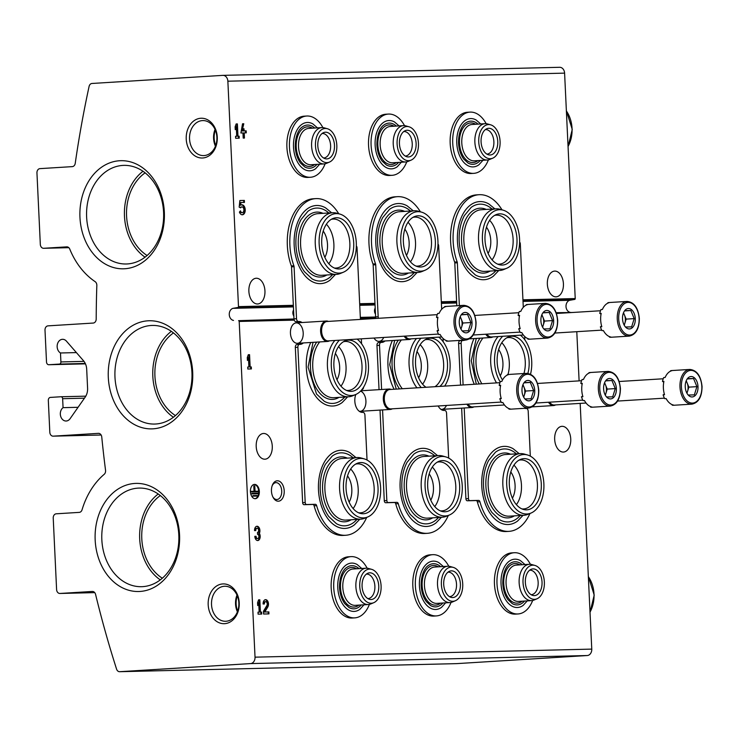 <?xml version="1.0" encoding="UTF-8"?>
<svg xmlns="http://www.w3.org/2000/svg" width="739" height="739" viewBox="0 0 739 739"><rect width="100%" height="100%" fill="white"/><g stroke="black" fill="none" stroke-linecap="round" stroke-linejoin="round"><path stroke-width="1.11" d="M215.382 130.212A16.766 13.108 -91.4 0 0 215.742 145.371M237.348 595.893A16.766 13.108 -91.4 0 0 237.709 611.042M173.48 332.91A46.631 36.442 -91.4 0 0 154.876 374.71A46.631 36.442 -91.4 0 0 175.457 415.577M145.121 172.843A46.631 36.442 -91.4 0 0 126.526 214.643A46.631 36.442 -91.4 0 0 147.107 255.509M160.345 495.546A46.631 36.442 -91.4 0 0 141.74 537.355A46.631 36.442 -91.4 0 0 162.321 578.221M293.42 306.897L232.942 308.348L237.949 307.47A0.822 0.637 -91.4 0 0 238.494 306.62L227.861 81.198A6.134 4.794 -91.4 0 0 222.929 75.36A6.134 4.794 -91.4 0 0 222.79 75.369L91.987 83.47A4.092 3.196 -91.4 0 0 89.096 86.417A899.834 703.242 -91.4 0 0 75.239 163.328A4.092 3.196 -91.4 0 1 72.293 166.626L39.952 168.631A4.092 3.196 -91.4 0 0 36.95 172.917L40.322 244.406A4.092 3.196 -91.4 0 0 43.61 248.295A4.092 3.196 -91.4 0 0 43.703 248.286L66.732 246.863A4.092 3.196 -91.4 0 1 66.833 246.854A4.092 3.196 -91.4 0 1 69.762 249.089A75.664 59.138 -91.4 0 0 95.1 281.624A4.092 3.196 -91.4 0 1 96.837 285.457A899.834 703.242 -91.4 0 0 96.199 319.045A4.092 3.196 -91.4 0 1 93.197 323.063L48.007 325.862A4.092 3.196 -91.4 0 0 45.005 330.148L46.511 362.008A2.864 2.235 -91.4 0 0 48.811 364.733A2.864 2.235 -91.4 0 0 48.876 364.724L59.406 364.078A2.041 1.598 -91.4 0 0 60.903 361.934L60.487 352.974L76.403 352.595M523.018 301.41L569.677 300.293L574.683 299.415A0.822 0.637 -91.4 0 0 575.228 298.565L564.596 73.133A6.134 4.794 -91.4 0 0 559.663 67.295A6.134 4.794 -91.4 0 0 559.525 67.304L223.076 75.36M78.066 407.3L63.064 407.66A7.159 5.598 -91.4 0 0 60.543 415.771A7.159 5.598 -91.4 0 0 66.085 421.018A7.159 5.598 -91.4 0 0 70.103 418.671L85.197 397.111A12.267 9.589 -91.4 0 0 87.59 388.271L86.694 369.214A12.267 9.589 -91.4 0 0 83.479 360.724L66.445 341.159A7.159 5.598 -91.4 0 0 62.566 339.303A7.159 5.598 -91.4 0 0 57.245 345.011A7.159 5.598 -91.4 0 0 60.487 352.974M63.064 407.66L62.639 398.7A2.041 1.598 -91.4 0 0 60.949 396.751L50.418 397.406A2.864 2.235 -91.4 0 0 48.321 400.409L49.818 432.269A4.092 3.196 -91.4 0 0 53.106 436.158A4.092 3.196 -91.4 0 0 53.208 436.158L98.398 433.35A4.092 3.196 -91.4 0 1 98.49 433.35A4.092 3.196 -91.4 0 1 101.76 436.971A899.834 703.242 -91.4 0 0 105.548 470.281A4.092 3.196 -91.4 0 1 104.19 474.318A75.664 59.138 -91.4 0 0 82.057 509.79A4.092 3.196 -91.4 0 1 79.258 512.376L56.229 513.808A4.092 3.196 -91.4 0 0 53.226 518.094L56.598 589.574A4.092 3.196 -91.4 0 0 59.887 593.463A4.092 3.196 -91.4 0 0 59.979 593.463L92.329 591.459A4.092 3.196 -91.4 0 1 92.421 591.459A4.092 3.196 -91.4 0 1 95.571 594.368A899.834 703.242 -91.4 0 0 116.577 669.128A4.092 3.196 -91.4 0 0 119.635 671.705A4.092 3.196 -91.4 0 0 119.727 671.696L250.53 663.594A6.134 4.794 -91.4 0 0 255.029 657.165L239.196 321.447A0.822 0.637 -91.4 0 0 238.577 320.671L293.983 318.971M456.277 663.64A4.092 3.196 -91.4 0 0 456.369 663.64A4.092 3.196 -91.4 0 0 456.462 663.64L587.265 655.53A6.134 4.794 -91.4 0 0 591.763 649.11L580.17 403.383M446.43 405.462A10.226 6.374 -93.5 0 1 440.897 409.323M360.54 391.143A10.226 6.374 -93.5 0 1 365.916 400.963A10.226 6.374 -93.5 0 1 359.256 411.272M383.717 337.446A10.226 6.374 -93.5 0 1 374.008 338.046M303.202 332.947A10.226 6.374 -93.5 0 1 299.378 342.684A10.226 6.374 -93.5 0 1 292.127 339.561A10.226 6.374 -93.5 0 1 291.36 327.257A10.226 6.374 -93.5 0 1 298.325 323.331A10.226 6.374 -93.5 0 1 303.202 332.947M430.791 500.183A18.401 11.482 86.5 0 0 429.165 473.911M512.423 498.234A18.401 11.482 86.5 0 0 510.797 471.962M349.159 502.141A18.401 11.482 86.5 0 0 347.533 475.87M418.634 377.795A18.401 11.482 86.5 0 0 417.008 351.515M500.266 375.837A18.401 11.482 86.5 0 0 498.64 349.565M337.002 379.744A18.401 11.482 86.5 0 0 335.377 353.473M264.848 459.205A12.886 8.037 86.5 0 0 265.033 459.196A12.886 8.037 86.5 0 0 272.257 445.839A12.886 8.037 86.5 0 0 263.444 433.479A12.886 8.037 86.5 0 0 256.202 446.532A12.886 8.037 86.5 0 0 264.848 459.205M563.312 452.056A12.886 8.037 86.5 0 0 563.506 452.056A12.886 8.037 86.5 0 0 570.73 438.698A12.886 8.037 86.5 0 0 561.908 426.329A12.886 8.037 86.5 0 0 554.675 439.382A12.886 8.037 86.5 0 0 563.312 452.056M264.811 611.994L267.786 607.015A4.295 2.679 86.5 0 0 268.192 602.248A4.295 2.679 86.5 0 0 265.532 599.662A4.295 2.679 86.5 0 0 263.121 604.012L264.368 603.985A2.291 1.432 86.5 0 1 265.652 601.666A2.291 1.432 86.5 0 1 267.075 603.042A2.291 1.432 86.5 0 1 266.862 605.583L263.463 611.255L263.592 614.026L268.95 613.897L268.848 611.892L264.165 612.031L267.148 607.052A4.295 2.679 86.5 0 0 267.62 602.525A4.295 2.679 86.5 0 0 265.218 599.717M259.842 599.8L258.595 599.828L257.569 602.719L257.699 605.574L258.724 602.691L259.167 612.123L258.013 612.151L258.105 614.155L261.68 614.072L261.578 612.068L260.424 612.095L259.842 599.8L258.585 599.856M254.816 536.329A4.295 2.679 86.5 0 0 257.763 540.551A4.295 2.679 86.5 0 0 260.036 537.909A4.295 2.679 86.5 0 0 259.361 533.355A4.295 2.679 86.5 0 0 259.574 528.69A4.295 2.679 86.5 0 0 256.96 526.26A4.295 2.679 86.5 0 0 254.549 530.611L255.796 530.574A2.291 1.432 86.5 0 1 257.089 528.256A2.291 1.432 86.5 0 1 258.41 529.373A2.005 1.247 86.5 0 1 257.495 532.394A2.005 1.247 86.5 0 1 257.468 532.403L257.56 534.399A2.005 1.247 86.5 0 1 258.789 537.373A2.291 1.432 86.5 0 1 257.634 538.546A2.291 1.432 86.5 0 1 256.063 536.302L254.816 536.329L256.063 536.302M255.214 498.696A7.159 4.462 86.5 0 0 255.315 498.686A7.159 4.462 86.5 0 0 259.334 491.269A7.159 4.462 86.5 0 0 254.438 484.405A7.159 4.462 86.5 0 0 250.419 491.74A7.159 4.462 86.5 0 0 255.214 498.696M249.56 354.674L248.304 354.702L247.279 357.593L247.417 360.447L248.443 357.565L248.886 366.997L247.731 367.024L247.824 369.029L251.389 368.946L251.297 366.941L250.142 366.969L249.56 354.674L248.304 354.729M284.21 490.844A10.226 6.374 -93.5 0 1 280.386 500.589A10.226 6.374 -93.5 0 1 273.144 497.467A10.226 6.374 -93.5 0 1 272.377 485.154A10.226 6.374 -93.5 0 1 279.333 481.228A10.226 6.374 -93.5 0 1 284.21 490.844M579.108 380.881L576.789 331.691M572.67 312.477L556.162 312.699M375.615 317.013L360.318 317.382M456.684 302.99L441.386 303.359M375.052 304.948L359.745 305.318M569.677 300.293A6.134 4.794 -91.4 0 0 566.009 306.565A6.134 4.794 -91.4 0 0 570.249 312.357M232.942 308.348A6.134 4.794 -91.4 0 0 229.266 314.629A6.134 4.794 -91.4 0 0 233.506 320.421M406.478 255.398A18.401 11.482 86.5 0 0 404.852 229.127M488.109 253.44A18.401 11.482 86.5 0 0 486.484 227.169M324.846 257.348A18.401 11.482 86.5 0 0 323.22 231.076M555.996 296.838A12.886 8.037 86.5 0 0 556.181 296.829A12.886 8.037 86.5 0 0 563.404 283.471A12.886 8.037 86.5 0 0 554.592 271.102A12.886 8.037 86.5 0 0 547.35 284.155A12.886 8.037 86.5 0 0 555.996 296.838M257.523 303.978A12.886 8.037 86.5 0 0 257.717 303.969A12.886 8.037 86.5 0 0 264.931 290.612A12.886 8.037 86.5 0 0 256.119 278.252A12.886 8.037 86.5 0 0 248.877 291.305A12.886 8.037 86.5 0 0 257.523 303.978M244.341 200.417L239.879 200.528L239.168 207.151L240.729 207.807A2.864 1.783 86.5 0 1 241.921 206.92A2.864 1.783 86.5 0 1 243.879 209.664A2.864 1.783 86.5 0 1 242.281 212.638A2.864 1.783 86.5 0 1 240.471 210.818L239.418 212.093A5.007 3.122 86.5 0 0 242.41 214.781A5.007 3.122 86.5 0 0 245.219 209.58A5.007 3.122 86.5 0 0 241.792 204.777A5.007 3.122 86.5 0 0 240.665 205.202L240.951 202.504L244.433 202.421L244.341 200.417L239.87 200.555M243.778 123.755L242.531 123.782L240.905 132.983L242.955 132.937L243.205 138.082L244.452 138.054L244.212 132.909L246.263 132.854L246.17 130.858L244.11 130.905L244.009 128.762L242.762 128.789L242.863 130.932L242.059 130.951L243.778 123.755L242.521 123.81M237.395 123.912L236.147 123.94L235.122 126.822L235.261 129.685L236.286 126.794L236.729 136.235L235.565 136.262L235.658 138.267L239.233 138.175L239.14 136.179L237.976 136.207L237.395 123.912L236.138 123.958M202.68 157.989A19.898 15.547 -91.4 0 0 214.716 127.357A19.898 15.547 -91.4 0 0 187.835 129.02A19.898 15.547 -91.4 0 0 202.68 157.989M224.638 623.67A19.898 15.547 -91.4 0 0 236.674 593.038A19.898 15.547 -91.4 0 0 209.793 594.701A19.898 15.547 -91.4 0 0 224.638 623.67M153.038 428.823A54.076 42.262 -91.4 0 0 185.757 345.547A54.076 42.262 -91.4 0 0 112.679 350.083A54.076 42.262 -91.4 0 0 153.038 428.823M124.688 268.756A54.076 42.262 -91.4 0 0 157.407 185.48A54.076 42.262 -91.4 0 0 84.329 190.015A54.076 42.262 -91.4 0 0 124.688 268.756M139.902 591.459A54.076 42.262 -91.4 0 0 172.621 508.192A54.076 42.262 -91.4 0 0 99.543 512.718A54.076 42.262 -91.4 0 0 139.902 591.459M158.22 493.985A49.319 38.548 -91.4 0 0 139.643 537.401A49.319 38.548 -91.4 0 0 160.28 579.884M142.645 586.646A49.319 38.548 -91.4 0 0 178.838 535.729A49.319 38.548 -91.4 0 0 139.144 488.082A49.319 38.548 -91.4 0 0 101.788 538.306A49.319 38.548 -91.4 0 0 141.5 586.692A49.319 38.548 -91.4 0 0 142.645 586.646M143.006 171.272A49.319 38.548 -91.4 0 0 124.42 214.698A49.319 38.548 -91.4 0 0 145.056 257.172M127.422 263.934A49.319 38.548 -91.4 0 0 163.615 213.026A49.319 38.548 -91.4 0 0 123.921 165.37A49.319 38.548 -91.4 0 0 86.574 215.603A49.319 38.548 -91.4 0 0 126.286 263.989A49.319 38.548 -91.4 0 0 127.422 263.934M171.356 331.34A49.319 38.548 -91.4 0 0 152.77 374.765A49.319 38.548 -91.4 0 0 173.406 417.249M155.781 424.001A49.319 38.548 -91.4 0 0 191.964 373.093A49.319 38.548 -91.4 0 0 152.28 325.437A49.319 38.548 -91.4 0 0 114.924 375.671A49.319 38.548 -91.4 0 0 154.636 424.057A49.319 38.548 -91.4 0 0 155.781 424.001M236.997 595.089A17.514 13.69 -91.4 0 0 237.404 611.864M226.014 621.259A17.514 13.69 -91.4 0 0 238.863 603.181A17.514 13.69 -91.4 0 0 224.767 586.249A17.514 13.69 -91.4 0 0 211.502 604.096A17.514 13.69 -91.4 0 0 225.607 621.277A17.514 13.69 -91.4 0 0 226.014 621.259M215.04 129.408A17.514 13.69 -91.4 0 0 215.437 146.193M204.047 155.578A17.514 13.69 -91.4 0 0 216.906 137.5A17.514 13.69 -91.4 0 0 202.809 120.577A17.514 13.69 -91.4 0 0 189.535 138.415A17.514 13.69 -91.4 0 0 203.641 155.596A17.514 13.69 -91.4 0 0 204.047 155.578M272.164 485.745A8.452 5.275 -93.5 0 1 275.933 482.641A8.452 5.275 -93.5 0 1 281.725 490.955A8.452 5.275 -93.5 0 1 276.977 499.518A8.452 5.275 -93.5 0 1 272.857 496.904M235.187 128.133L235.649 126.84L236.286 126.794M235.565 136.281L236.729 136.235M238.595 138.193L238.503 136.216L239.14 136.179M238.503 136.216L237.976 136.207M237.339 136.244L236.757 123.949M243.815 138.064L243.565 132.946L244.212 132.909M245.625 132.872L245.533 130.895L246.17 130.858M245.533 130.895L244.11 130.905M243.473 130.942L243.371 128.798L244.009 128.762M243.371 128.798L242.762 128.817M242.059 130.951L242.863 130.932M241.422 130.988L243.14 123.792M240.018 211.372A2.864 1.783 86.5 0 0 241.635 212.675A2.864 1.783 86.5 0 0 241.958 212.61M241.607 206.985A2.864 1.783 86.5 0 0 241.283 206.957A2.864 1.783 86.5 0 0 240.175 207.705M242.087 214.772A5.007 3.122 86.5 0 0 244.581 209.627A5.007 3.122 86.5 0 0 241.468 204.823M240.951 202.504L240.314 202.541L240.027 205.239L240.665 205.202M243.796 202.44L243.704 200.463M247.343 358.895L247.805 357.602L248.443 357.565M247.731 367.052L248.886 366.997M250.752 368.955L250.66 366.978L251.297 366.941M250.66 366.978L250.142 366.969M249.496 367.006L248.923 354.711M257.061 496.072L257.033 495.499L253.098 495.592L253.126 496.165L257.061 496.072L253.126 496.165M252.489 496.211L253.098 495.592M257.837 493.763L257.819 493.19L252.101 493.329L252.128 493.901L257.837 493.763L252.128 493.901M251.491 493.938L252.101 493.329M254.789 485.819L254.687 491.269L251.288 491.343L251.315 491.915L258.465 491.749L258.438 491.176L255.038 491.259L254.789 485.819M254.05 491.278L253.791 485.874L254.428 485.828M251.288 491.343L250.678 491.952L258.465 491.749M250.678 491.952L251.315 491.915M255.001 498.696A7.159 4.462 86.5 0 0 258.696 491.306A7.159 4.462 86.5 0 0 254.114 484.442M257.44 540.542A4.295 2.679 86.5 0 0 259.444 537.706A4.295 2.679 86.5 0 0 258.724 533.392L259.361 533.355M258.724 533.392A4.295 2.679 86.5 0 0 259.01 528.967A4.295 2.679 86.5 0 0 256.645 526.307M256.766 528.339A2.291 1.432 86.5 0 0 256.442 528.302A2.291 1.432 86.5 0 0 255.158 530.593M255.426 536.338A2.291 1.432 86.5 0 0 256.996 538.592A2.291 1.432 86.5 0 0 257.32 538.509M257.625 604.022L258.087 602.728L258.724 602.691M258.013 612.178L259.167 612.123M261.033 614.081L260.941 612.104L261.578 612.068M260.941 612.104L260.424 612.095M259.786 612.132L259.204 599.837M265.338 601.74A2.291 1.432 86.5 0 0 265.015 601.703A2.291 1.432 86.5 0 0 263.731 604.003M268.303 613.906L268.211 611.929L268.848 611.892M268.211 611.929L264.165 612.031M360.42 319.424L357.029 247.722A2.041 1.275 86.5 0 0 356.346 245.995M361.565 343.755L361.334 338.832M361.971 389.536L361.962 389.536A2.864 1.783 86.5 0 0 361.971 389.536A2.864 1.783 86.5 0 0 363.579 387.218M355.828 394.478A11.454 7.141 86.5 0 0 355.912 406.478A11.454 7.141 86.5 0 0 362.673 412.39A11.454 7.141 86.5 0 0 362.904 412.371L362.433 412.399M367.043 460.037L364.927 415.179A2.864 1.783 86.5 0 0 362.969 412.362A2.864 1.783 86.5 0 0 362.904 412.371M345.732 535.267A46.012 28.692 86.5 0 1 316.643 505.633L314.093 505.79A46.012 28.692 86.5 0 0 343.182 535.424L345.732 535.267A46.012 28.692 86.5 0 0 366.701 517.42M316.643 505.633A2.041 1.275 86.5 0 0 315.377 504.312L312.828 504.469A2.041 1.275 86.5 0 1 314.093 505.79M299.341 344.383L297.078 344.522A2.864 1.783 86.5 0 0 296.939 344.522A2.864 1.783 86.5 0 0 295.323 347.422L302.648 502.668A2.041 1.275 86.5 0 0 304.025 504.682L312.828 504.469M303.35 342.933A11.454 7.141 86.5 0 1 300.21 344.365A11.454 7.141 86.5 0 1 299.637 344.365A2.864 1.783 86.5 0 0 299.489 344.365A2.864 1.783 86.5 0 0 297.882 347.265L305.198 502.511A2.041 1.275 86.5 0 0 306.574 504.525L315.377 504.312M302.075 322.527A11.454 7.141 86.5 0 0 298.796 321.502A11.454 7.141 86.5 0 0 298.556 321.52A2.864 1.783 86.5 0 1 298.501 321.53L295.942 321.687A2.864 1.783 86.5 0 0 296.006 321.687L298.436 321.53M298.297 344.439A11.454 7.141 86.5 0 0 300.801 343.09M299.526 322.684A11.454 7.141 86.5 0 0 296.505 321.65M298.501 321.53A2.864 1.783 86.5 0 1 296.533 318.712L294.085 266.705L291.526 266.862L293.983 318.869A2.864 1.783 86.5 0 0 295.942 321.687M294.085 266.705A2.041 1.275 86.5 0 0 293.9 265.791L291.351 265.948A2.041 1.275 86.5 0 1 291.526 266.862M338.739 213.756A46.012 28.692 86.5 0 0 315.729 198.625L313.179 198.782A46.012 28.692 86.5 0 0 291.351 265.948M315.729 198.625A46.012 28.692 86.5 0 0 293.9 265.791M310.759 342.48A39.13 24.396 86.5 0 0 306.325 367.532A39.13 24.396 86.5 0 0 342.185 402.524L347.635 396.843M331.663 212.804L325.548 207.835A39.13 24.396 86.5 0 0 294.168 245.136A39.13 24.396 86.5 0 0 330.028 280.127L335.478 274.446M355.976 457.589L349.861 452.619A39.13 24.396 86.5 0 0 318.481 489.929A39.13 24.396 86.5 0 0 354.341 524.921L359.791 519.231M293.568 310.057A3.88 2.42 86.5 0 0 293.845 315.941M338.527 346.619A24.544 15.307 -93.5 0 1 346.037 366.581A24.544 15.307 -93.5 0 1 340.975 386.155M343.441 341.732A24.544 15.307 -93.5 0 1 345.168 341.464A24.544 15.307 -93.5 0 1 361.999 365.593A24.544 15.307 -93.5 0 1 348.208 390.451A24.544 15.307 -93.5 0 1 346.452 390.404M344.799 397.019A36.544 22.789 -93.5 0 1 324.218 401.24L316.523 394.016L308.071 367.098L313.022 342.333M338.979 397.379A32.516 20.276 -93.5 0 1 313.826 383.329A32.516 20.276 -93.5 0 1 316.717 342.111M357.113 339.09A29.782 18.577 -93.5 0 1 368.456 365.315A29.782 18.577 -93.5 0 1 355.644 394.552L352.66 395.818A30.881 19.26 -93.5 0 1 348.596 396.778L333.917 397.693A30.881 19.26 -93.5 0 1 314.177 376.973A30.881 19.26 -93.5 0 1 319.728 341.917M348.596 396.778A30.881 19.26 -93.5 0 1 328.744 375.615A30.881 19.26 -93.5 0 1 334.869 340.467M355.644 394.552A29.782 18.577 -93.5 0 1 333.15 377.213A29.782 18.577 -93.5 0 1 339.413 340.189M365.87 365.38A25.634 15.99 -93.5 0 1 348.023 390.968A25.634 15.99 -93.5 0 1 333.926 366.747A25.634 15.99 -93.5 0 1 344.919 340.975A25.634 15.99 -93.5 0 1 365.87 365.38M326.37 224.222A24.544 15.307 -93.5 0 1 333.88 244.184A24.544 15.307 -93.5 0 1 328.818 263.768M331.284 219.335A24.544 15.307 -93.5 0 1 333.012 219.067A24.544 15.307 -93.5 0 1 349.843 243.196A24.544 15.307 -93.5 0 1 336.051 268.054A24.544 15.307 -93.5 0 1 334.296 268.008M332.642 274.622A36.544 22.789 -93.5 0 1 312.061 278.843L304.366 271.619C299.295 264.368 296.478 255.398 295.914 244.711C295.609 235.011 297.327 226.614 301.087 219.529L307.877 211.326A36.544 22.789 -93.5 0 1 328.827 212.98M326.823 274.982A32.516 20.276 -93.5 0 1 298.334 245.81A32.516 20.276 -93.5 0 1 323.008 213.34M343.487 272.164L340.503 273.421A30.881 19.26 -93.5 0 1 336.439 274.381L321.761 275.296A30.881 19.26 -93.5 0 1 300.634 245.662A30.881 19.26 -93.5 0 1 317.946 213.654L332.624 212.74A30.881 19.26 -93.5 0 1 336.772 213.202L339.885 214.079A29.782 18.577 -93.5 0 1 356.3 242.919A29.782 18.577 -93.5 0 1 343.487 272.164A29.782 18.577 -93.5 0 1 319.183 244.517A29.782 18.577 -93.5 0 1 339.885 214.079M336.439 274.381A30.881 19.26 -93.5 0 1 315.313 244.757A30.881 19.26 -93.5 0 1 332.624 212.74M353.713 242.983A25.634 15.99 -93.5 0 1 335.866 268.571A25.634 15.99 -93.5 0 1 321.77 244.36A25.634 15.99 -93.5 0 1 332.762 218.578A25.634 15.99 -93.5 0 1 353.713 242.983M350.683 469.016A24.544 15.307 -93.5 0 1 358.193 488.978A24.544 15.307 -93.5 0 1 353.131 508.552M355.598 464.129A24.544 15.307 -93.5 0 1 357.325 463.861A24.544 15.307 -93.5 0 1 374.156 487.989A24.544 15.307 -93.5 0 1 360.364 512.848A24.544 15.307 -93.5 0 1 358.609 512.792M356.955 519.406A36.544 22.789 -93.5 0 1 336.374 523.637L328.679 516.413C323.608 509.153 320.791 500.183 320.227 489.495C319.922 479.796 321.641 471.408 325.4 464.314L332.19 456.12A36.544 22.789 -93.5 0 1 353.14 457.764M351.136 519.766A32.516 20.276 -93.5 0 1 322.647 490.594A32.516 20.276 -93.5 0 1 347.321 458.125M367.8 516.949L364.817 518.205A30.881 19.26 -93.5 0 1 360.752 519.175L346.074 520.08A30.881 19.26 -93.5 0 1 324.948 490.456A30.881 19.26 -93.5 0 1 342.259 458.439L356.937 457.533A30.881 19.26 -93.5 0 1 361.085 457.986L364.198 458.873A29.782 18.577 -93.5 0 1 380.613 487.712A29.782 18.577 -93.5 0 1 367.8 516.949A29.782 18.577 -93.5 0 1 343.496 489.301A29.782 18.577 -93.5 0 1 364.198 458.873M360.752 519.175A30.881 19.26 -93.5 0 1 339.626 489.541A30.881 19.26 -93.5 0 1 356.937 457.533M378.026 487.777A25.634 15.99 -93.5 0 1 360.179 513.365A25.634 15.99 -93.5 0 1 346.083 489.144A25.634 15.99 -93.5 0 1 357.076 463.371A25.634 15.99 -93.5 0 1 378.026 487.777M441.663 309.29L438.67 245.764A2.041 1.275 86.5 0 0 437.978 244.046M443.197 341.806L443.04 338.416M445.054 386.081A2.864 1.783 86.5 0 0 445.211 385.259M438.19 405.979A11.454 7.141 86.5 0 0 444.305 410.441A11.454 7.141 86.5 0 0 444.545 410.413L444.601 410.413A2.864 1.783 86.5 0 0 444.545 410.413M448.675 458.078L446.559 413.221A2.864 1.783 86.5 0 0 444.601 410.413M427.364 533.318A46.012 28.692 86.5 0 1 398.275 503.675L395.725 503.832A46.012 28.692 86.5 0 0 424.814 533.475L427.364 533.318A46.012 28.692 86.5 0 0 448.333 515.462M398.275 503.675A2.041 1.275 86.5 0 0 397.009 502.363L394.46 502.52A2.041 1.275 86.5 0 1 395.725 503.832M380.012 410.09L384.28 500.719A2.041 1.275 86.5 0 0 385.656 502.732L394.46 502.52M382.562 409.933L386.839 500.562A2.041 1.275 86.5 0 0 388.206 502.566L397.009 502.363M380.982 342.425L378.71 342.563A2.864 1.783 86.5 0 0 378.571 342.563A2.864 1.783 86.5 0 0 376.964 345.464L379.042 389.665M384.982 340.984A11.454 7.141 86.5 0 1 381.841 342.406A11.454 7.141 86.5 0 1 381.269 342.406A2.864 1.783 86.5 0 0 381.121 342.406A2.864 1.783 86.5 0 0 379.513 345.307L381.601 389.499M379.929 342.48A11.454 7.141 86.5 0 0 382.433 341.141M378.525 318.297A2.864 1.783 86.5 0 1 378.165 316.763L375.717 264.756L373.158 264.913L375.615 316.92A2.864 1.783 86.5 0 0 375.966 318.454M375.717 264.756A2.041 1.275 86.5 0 0 375.532 263.841L372.983 263.999A2.041 1.275 86.5 0 1 373.158 264.913M420.371 211.797A46.012 28.692 86.5 0 0 397.36 196.676L394.811 196.833A46.012 28.692 86.5 0 0 372.983 263.999M397.36 196.676A46.012 28.692 86.5 0 0 375.532 263.841M392.391 340.522A39.13 24.396 86.5 0 0 387.966 365.574A39.13 24.396 86.5 0 0 394.127 389.241M413.295 210.846L407.18 205.876A39.13 24.396 86.5 0 0 375.809 243.186A39.13 24.396 86.5 0 0 411.66 278.178L417.11 272.488M437.608 455.64L431.493 450.67A39.13 24.396 86.5 0 0 400.122 487.971A39.13 24.396 86.5 0 0 435.973 522.963L441.432 517.282M375.2 308.108A3.88 2.42 86.5 0 0 375.477 313.992M420.158 344.66A24.544 15.307 -93.5 0 1 427.669 364.623A24.544 15.307 -93.5 0 1 422.606 384.206M425.073 339.783A24.544 15.307 -93.5 0 1 426.8 339.515A24.544 15.307 -93.5 0 1 443.631 363.634A24.544 15.307 -93.5 0 1 434.957 386.709M399.531 388.908A32.516 20.276 -93.5 0 1 398.349 340.152M402.293 388.732A30.881 19.26 -93.5 0 1 401.36 339.968M416.972 387.827A30.881 19.26 -93.5 0 1 416.5 338.517M438.744 337.141A29.782 18.577 -93.5 0 1 450.088 363.366A29.782 18.577 -93.5 0 1 444.666 386.109M421.212 387.559A29.782 18.577 -93.5 0 1 421.045 338.231M425.987 387.264A25.634 15.99 -93.5 0 1 415.484 361.777A25.634 15.99 -93.5 0 1 426.551 339.025A25.634 15.99 -93.5 0 1 447.501 363.422A25.634 15.99 -93.5 0 1 439.899 386.405M408.002 222.273A24.544 15.307 -93.5 0 1 415.512 242.235A24.544 15.307 -93.5 0 1 410.45 261.809M412.916 217.386A24.544 15.307 -93.5 0 1 414.644 217.118A24.544 15.307 -93.5 0 1 431.474 241.247A24.544 15.307 -93.5 0 1 417.683 266.105A24.544 15.307 -93.5 0 1 415.928 266.049M414.274 272.663A36.544 22.789 -93.5 0 1 393.693 276.894L385.998 269.67C380.927 262.41 378.109 253.44 377.546 242.752C377.241 233.053 378.968 224.665 382.719 217.571L389.508 209.377A36.544 22.789 -93.5 0 1 410.459 211.021M408.455 273.024A32.516 20.276 -93.5 0 1 379.966 243.852A32.516 20.276 -93.5 0 1 404.639 211.382M425.119 270.206L422.135 271.462A30.881 19.26 -93.5 0 1 418.071 272.432L403.392 273.338A30.881 19.26 -93.5 0 1 382.266 243.713A30.881 19.26 -93.5 0 1 399.577 211.696L414.256 210.791A30.881 19.26 -93.5 0 1 418.403 211.243L421.516 212.13A29.782 18.577 -93.5 0 1 437.931 240.969A29.782 18.577 -93.5 0 1 425.119 270.206A29.782 18.577 -93.5 0 1 400.815 242.558A29.782 18.577 -93.5 0 1 421.516 212.13M418.071 272.432A30.881 19.26 -93.5 0 1 396.945 242.798A30.881 19.26 -93.5 0 1 414.256 210.791M435.345 241.025A25.634 15.99 -93.5 0 1 417.498 266.622A25.634 15.99 -93.5 0 1 403.402 242.401A25.634 15.99 -93.5 0 1 414.394 216.629A25.634 15.99 -93.5 0 1 435.345 241.025M432.315 467.057A24.544 15.307 -93.5 0 1 439.825 487.019A24.544 15.307 -93.5 0 1 434.763 506.603M437.229 462.171A24.544 15.307 -93.5 0 1 438.957 461.903A24.544 15.307 -93.5 0 1 455.787 486.031A24.544 15.307 -93.5 0 1 441.996 510.889A24.544 15.307 -93.5 0 1 440.241 510.843M438.587 517.457A36.544 22.789 -93.5 0 1 418.006 521.679L410.311 514.455C405.24 507.203 402.422 498.234 401.859 487.546C401.554 477.847 403.282 469.45 407.032 462.365L413.822 454.162A36.544 22.789 -93.5 0 1 434.772 455.815M432.768 517.817A32.516 20.276 -93.5 0 1 404.279 488.645A32.516 20.276 -93.5 0 1 428.953 456.175M449.432 515L446.448 516.256A30.881 19.26 -93.5 0 1 442.393 517.217L427.705 518.131A30.881 19.26 -93.5 0 1 406.579 488.497A30.881 19.26 -93.5 0 1 423.89 456.49L438.569 455.575A30.881 19.26 -93.5 0 1 442.726 456.037L445.829 456.914A29.782 18.577 -93.5 0 1 462.244 485.754A29.782 18.577 -93.5 0 1 449.432 515A29.782 18.577 -93.5 0 1 425.128 487.352A29.782 18.577 -93.5 0 1 445.829 456.914M442.393 517.217A30.881 19.26 -93.5 0 1 421.258 487.592A30.881 19.26 -93.5 0 1 438.569 455.575M459.658 485.819A25.634 15.99 -93.5 0 1 441.811 511.406A25.634 15.99 -93.5 0 1 427.715 487.186A25.634 15.99 -93.5 0 1 438.707 461.413A25.634 15.99 -93.5 0 1 459.658 485.819M523.295 307.332L520.302 243.815A2.041 1.275 86.5 0 0 519.609 242.087M524.829 339.848L524.672 336.467M524.404 408.316A11.454 7.141 86.5 0 0 525.937 408.482A11.454 7.141 86.5 0 0 526.177 408.464L525.697 408.491M530.316 456.129L528.2 411.272A2.864 1.783 86.5 0 0 526.233 408.455A2.864 1.783 86.5 0 0 526.177 408.464M509.005 531.359A46.012 28.692 86.5 0 1 479.907 501.726L477.357 501.883A46.012 28.692 86.5 0 0 506.446 531.517L509.005 531.359A46.012 28.692 86.5 0 0 529.965 513.503M479.907 501.726A2.041 1.275 86.5 0 0 478.641 500.405L476.092 500.562A2.041 1.275 86.5 0 1 477.357 501.883M461.644 408.14L465.912 498.76A2.041 1.275 86.5 0 0 467.288 500.774L476.092 500.562M464.194 407.983L468.471 498.603A2.041 1.275 86.5 0 0 469.838 500.617L478.641 500.405M462.614 340.476L460.342 340.614A2.864 1.783 86.5 0 0 460.203 340.614A2.864 1.783 86.5 0 0 458.596 343.515L460.554 385.121M465.007 340.088A11.454 7.141 86.5 0 1 463.473 340.457A11.454 7.141 86.5 0 1 462.9 340.457A2.864 1.783 86.5 0 0 462.753 340.457A2.864 1.783 86.5 0 0 461.145 343.358L463.113 384.964M461.561 340.531A11.454 7.141 86.5 0 0 462.448 340.245M459.362 305.604L457.349 262.798L454.79 262.955L456.813 305.761M457.349 262.798A2.041 1.275 86.5 0 0 457.164 261.883L454.614 262.04A2.041 1.275 86.5 0 1 454.79 262.955M502.003 209.848A46.012 28.692 86.5 0 0 478.992 194.717L476.443 194.874A46.012 28.692 86.5 0 0 454.614 262.04M478.992 194.717A46.012 28.692 86.5 0 0 457.164 261.883M474.022 338.573A39.13 24.396 86.5 0 0 469.598 363.625A39.13 24.396 86.5 0 0 474.29 384.271M494.927 208.897L488.821 203.927A39.13 24.396 86.5 0 0 457.441 241.228A39.13 24.396 86.5 0 0 493.301 276.22L498.751 270.539M519.24 453.681L513.134 448.712A39.13 24.396 86.5 0 0 481.754 486.022A39.13 24.396 86.5 0 0 517.614 521.013L523.064 515.323M501.79 342.711A24.544 15.307 -93.5 0 1 509.3 362.673A24.544 15.307 -93.5 0 1 507.97 374.516M506.705 337.825A24.544 15.307 -93.5 0 1 508.441 337.557A24.544 15.307 -93.5 0 1 525.263 361.685A24.544 15.307 -93.5 0 1 523.933 373.509M479.26 383.966A32.516 20.276 -93.5 0 1 479.981 338.203M481.856 383.8A30.881 19.26 -93.5 0 1 482.992 338.009M496.534 382.894A30.881 19.26 -93.5 0 1 498.132 336.559M520.376 335.183A29.782 18.577 -93.5 0 1 531.72 361.408A29.782 18.577 -93.5 0 1 530.528 374.22M500.211 381.98A29.782 18.577 -93.5 0 1 502.677 336.282M502.529 379.985A25.634 15.99 -93.5 0 1 497.449 355.145A25.634 15.99 -93.5 0 1 508.183 337.067A25.634 15.99 -93.5 0 1 529.133 361.473A25.634 15.99 -93.5 0 1 527.868 373.398M489.634 220.314A24.544 15.307 -93.5 0 1 497.144 240.277A24.544 15.307 -93.5 0 1 492.082 259.86M494.548 215.428A24.544 15.307 -93.5 0 1 496.285 215.16A24.544 15.307 -93.5 0 1 513.106 239.288A24.544 15.307 -93.5 0 1 499.315 264.146A24.544 15.307 -93.5 0 1 497.559 264.1M495.906 270.714A36.544 22.789 -93.5 0 1 475.325 274.936L467.63 267.712C462.559 260.461 459.741 251.491 459.178 240.803C458.873 231.104 460.6 222.707 464.351 215.622L471.14 207.419A36.544 22.789 -93.5 0 1 492.091 209.072M490.086 271.074A32.516 20.276 -93.5 0 1 461.607 241.902A32.516 20.276 -93.5 0 1 486.271 209.433M506.751 268.257L503.776 269.513A30.881 19.26 -93.5 0 1 499.712 270.474L485.024 271.389A30.881 19.26 -93.5 0 1 463.898 241.755A30.881 19.26 -93.5 0 1 481.209 209.747L495.887 208.832A30.881 19.26 -93.5 0 1 500.044 209.294L503.148 210.172A29.782 18.577 -93.5 0 1 519.563 239.011A29.782 18.577 -93.5 0 1 506.751 268.257A29.782 18.577 -93.5 0 1 482.447 240.609A29.782 18.577 -93.5 0 1 503.148 210.172M499.712 270.474A30.881 19.26 -93.5 0 1 478.576 240.849A30.881 19.26 -93.5 0 1 495.887 208.832M516.977 239.076A25.634 15.99 -93.5 0 1 499.13 264.664A25.634 15.99 -93.5 0 1 485.033 240.443A25.634 15.99 -93.5 0 1 496.026 214.67A25.634 15.99 -93.5 0 1 516.977 239.076M513.947 465.108A24.544 15.307 -93.5 0 1 521.457 485.07A24.544 15.307 -93.5 0 1 516.395 504.645M518.861 460.221A24.544 15.307 -93.5 0 1 520.598 459.954A24.544 15.307 -93.5 0 1 537.419 484.082A24.544 15.307 -93.5 0 1 523.628 508.94A24.544 15.307 -93.5 0 1 521.882 508.885M520.219 515.499A36.544 22.789 -93.5 0 1 499.638 519.729L491.943 512.506C486.872 505.245 484.054 496.275 483.491 485.588C483.186 475.888 484.913 467.501 488.664 460.406L495.453 452.213A36.544 22.789 -93.5 0 1 516.404 453.857M514.399 515.859A32.516 20.276 -93.5 0 1 485.92 486.687A32.516 20.276 -93.5 0 1 510.584 454.217M531.064 513.042L528.089 514.298A30.881 19.26 -93.5 0 1 524.025 515.268L509.337 516.173A30.881 19.26 -93.5 0 1 488.211 486.548A30.881 19.26 -93.5 0 1 505.522 454.531L520.201 453.626A30.881 19.26 -93.5 0 1 524.357 454.079L527.461 454.965A29.782 18.577 -93.5 0 1 543.876 483.805A29.782 18.577 -93.5 0 1 531.064 513.042A29.782 18.577 -93.5 0 1 506.76 485.394A29.782 18.577 -93.5 0 1 527.461 454.965M524.025 515.268A30.881 19.26 -93.5 0 1 502.889 485.634A30.881 19.26 -93.5 0 1 520.201 453.626M541.29 483.86A25.634 15.99 -93.5 0 1 523.443 509.457A25.634 15.99 -93.5 0 1 509.347 485.237A25.634 15.99 -93.5 0 1 520.339 459.464A25.634 15.99 -93.5 0 1 541.29 483.86M465.921 340.032L447.889 341.15A17.385 10.836 86.5 0 1 446.236 341.048L447.668 340.965A17.385 10.836 -93.5 0 1 440.13 334.462L438.698 334.545A17.385 10.836 86.5 0 1 437.118 330.712L438.56 330.629A17.385 10.836 -93.5 0 1 437.931 317.271L436.49 317.364A17.385 10.836 86.5 0 1 437.7 313.465L439.142 313.373A17.385 10.836 -93.5 0 1 446.042 306.528L444.61 306.62A17.385 10.836 86.5 0 1 445.737 306.454L463.769 305.336A17.385 10.836 -93.5 0 0 454.023 323.349A17.385 10.836 -93.5 0 0 465.921 340.032C472.591 338.638 475.971 332.753 476.073 322.389C474.909 311.682 470.808 305.992 463.769 305.336M472.018 322.481A10.226 6.374 -93.5 0 1 468.193 332.227A10.226 6.374 -93.5 0 1 460.951 329.104A10.226 6.374 -93.5 0 1 460.185 316.791A10.226 6.374 -93.5 0 1 467.14 312.865A10.226 6.374 -93.5 0 1 472.018 322.481M462.475 330.915L468.369 330.767L470.928 322.527L467.593 314.435L461.699 314.574M460.148 317.049A8.184 5.099 -93.5 0 1 461.219 318.98L460.305 316.745M462.882 323.026L461.219 318.98A8.184 5.099 -93.5 0 1 461.607 327.146L462.882 323.026L470.928 322.527M461.007 329.067L461.607 327.146A8.184 5.099 -93.5 0 1 460.877 328.864M467.593 314.435L461.533 314.805M446.236 341.048A6.817 4.249 86.5 0 0 446.301 340.568M437.118 330.712A6.817 4.249 86.5 0 0 438.356 329.927M437.774 318.075A6.817 4.249 86.5 0 0 436.49 317.364M329.566 340.799A10.226 6.374 -93.5 0 1 327.617 341.436A10.226 6.374 -93.5 0 1 320.615 331.617A10.226 6.374 -93.5 0 1 326.352 321.022A10.226 6.374 -93.5 0 1 328.365 321.41M438.439 334.056L328.273 340.882A9.718 6.06 -93.5 0 1 321.622 331.562A9.718 6.06 -93.5 0 1 327.072 321.483L437.239 314.657M547.553 338.083L529.521 339.192A17.385 10.836 86.5 0 1 527.868 339.099L529.3 339.007A17.385 10.836 -93.5 0 1 521.762 332.504L520.33 332.596A17.385 10.836 86.5 0 1 518.75 328.763L520.191 328.67A17.385 10.836 -93.5 0 1 519.563 315.322L518.122 315.405A17.385 10.836 86.5 0 1 519.332 311.507L520.773 311.424A17.385 10.836 -93.5 0 1 527.674 304.57L526.242 304.662A17.385 10.836 86.5 0 1 527.369 304.496L545.4 303.378A17.385 10.836 -93.5 0 0 535.655 321.4A17.385 10.836 -93.5 0 0 547.553 338.083C554.222 336.679 557.603 330.804 557.705 320.44C556.541 309.724 552.439 304.043 545.4 303.378M553.65 320.523A10.226 6.374 -93.5 0 1 549.834 330.268A10.226 6.374 -93.5 0 1 542.583 327.146A10.226 6.374 -93.5 0 1 541.816 314.842A10.226 6.374 -93.5 0 1 548.772 310.916A10.226 6.374 -93.5 0 1 553.65 320.523M544.107 328.957L550.001 328.818L552.56 320.578L549.225 312.477L543.341 312.615M541.779 315.091A8.184 5.099 -93.5 0 1 542.851 317.022L541.936 314.796M544.523 321.077L542.851 317.022A8.184 5.099 -93.5 0 1 543.239 325.197L544.523 321.077L552.56 320.578M542.648 327.109L543.239 325.197A8.184 5.099 -93.5 0 1 542.509 326.906M549.225 312.477L543.165 312.856M527.868 339.099A6.817 4.249 86.5 0 0 527.932 338.619M518.75 328.763A6.817 4.249 86.5 0 0 519.988 327.977M519.406 316.116A6.817 4.249 86.5 0 0 518.122 315.405M411.198 338.841A10.226 6.374 -93.5 0 1 409.249 339.478A10.226 6.374 -93.5 0 1 404.168 336.171M441.728 336.956L409.905 338.924A9.718 6.06 -93.5 0 1 405.286 336.106M629.185 336.125L611.153 337.243A17.385 10.836 86.5 0 1 609.499 337.141L610.931 337.058A17.385 10.836 -93.5 0 1 603.403 330.555L601.962 330.638A17.385 10.836 86.5 0 1 600.382 326.804L601.823 326.721A17.385 10.836 -93.5 0 1 601.195 313.364L599.754 313.456A17.385 10.836 86.5 0 1 600.964 309.558L602.405 309.465A17.385 10.836 -93.5 0 1 609.315 302.62L607.874 302.713A17.385 10.836 86.5 0 1 609.001 302.547L627.032 301.429A17.385 10.836 -93.5 0 0 617.287 319.442A17.385 10.836 -93.5 0 0 629.185 336.125C635.854 334.73 639.235 328.846 639.337 318.481C638.173 307.775 634.071 302.085 627.032 301.429M635.291 318.574A10.226 6.374 -93.5 0 1 631.466 328.319A10.226 6.374 -93.5 0 1 624.215 325.197A10.226 6.374 -93.5 0 1 623.448 312.883A10.226 6.374 -93.5 0 1 630.404 308.957A10.226 6.374 -93.5 0 1 635.291 318.574M625.739 327.007L631.633 326.86L634.191 318.62L630.857 310.519L624.972 310.666M623.411 313.142A8.184 5.099 -93.5 0 1 624.483 315.073L623.568 312.837M626.155 319.119L624.483 315.073A8.184 5.099 -93.5 0 1 624.871 323.239L626.155 319.119L634.191 318.62M624.279 325.151L624.871 323.239A8.184 5.099 -93.5 0 1 624.141 324.957M630.857 310.519L624.797 310.897M609.499 337.141A6.817 4.249 86.5 0 0 609.564 336.661M600.382 326.804A6.817 4.249 86.5 0 0 601.62 326.019M601.038 314.167A6.817 4.249 86.5 0 0 599.754 313.456M492.83 336.892A10.226 6.374 -93.5 0 1 490.881 337.52A10.226 6.374 -93.5 0 1 485.8 334.222M523.36 334.998L491.537 336.975A9.718 6.06 -93.5 0 1 486.918 334.148M528.634 408.057L510.603 409.175A17.385 10.836 86.5 0 1 508.949 409.073L510.381 408.981A17.385 10.836 -93.5 0 1 502.843 402.478L501.411 402.57A17.385 10.836 86.5 0 1 499.832 398.737L501.273 398.644A17.385 10.836 -93.5 0 1 500.645 385.296L499.204 385.388A17.385 10.836 86.5 0 1 500.414 381.49L501.855 381.398A17.385 10.836 -93.5 0 1 508.755 374.553L507.324 374.636A17.385 10.836 86.5 0 1 508.45 374.47L526.482 373.352A17.385 10.836 -93.5 0 0 516.737 391.374A17.385 10.836 -93.5 0 0 528.634 408.057C535.304 406.653 538.685 400.778 538.786 390.414C537.622 379.698 533.521 374.017 526.482 373.352M534.731 390.497A10.226 6.374 -93.5 0 1 530.907 400.242A10.226 6.374 -93.5 0 1 523.665 397.12A10.226 6.374 -93.5 0 1 522.898 384.816A10.226 6.374 -93.5 0 1 529.854 380.89A10.226 6.374 -93.5 0 1 534.731 390.497M525.189 398.931L531.082 398.792L533.641 390.552L530.306 382.451L524.413 382.59M522.861 385.065A8.184 5.099 -93.5 0 1 523.933 386.996L523.018 384.77M525.595 391.051L523.933 386.996A8.184 5.099 -93.5 0 1 524.321 395.171L525.595 391.051L533.641 390.552M523.72 397.083L524.321 395.171A8.184 5.099 -93.5 0 1 523.591 396.88M530.306 382.451L524.247 382.83M508.949 409.073A6.817 4.249 86.5 0 0 509.014 408.593M499.832 398.737A6.817 4.249 86.5 0 0 501.07 397.952M500.488 386.091A6.817 4.249 86.5 0 0 499.204 385.388M392.28 408.815A10.226 6.374 -93.5 0 1 390.331 409.452A10.226 6.374 -93.5 0 1 383.329 399.642A10.226 6.374 -93.5 0 1 389.065 389.037A10.226 6.374 -93.5 0 1 391.079 389.425M501.153 402.071L390.986 408.898A9.718 6.06 -93.5 0 1 384.335 399.577A9.718 6.06 -93.5 0 1 389.786 389.508L499.952 382.682M610.266 406.099L592.235 407.217A17.385 10.836 86.5 0 1 590.581 407.115L592.013 407.032A17.385 10.836 -93.5 0 1 584.475 400.529L583.043 400.612A17.385 10.836 86.5 0 1 581.464 396.778L582.905 396.695A17.385 10.836 -93.5 0 1 582.277 383.338L580.836 383.43A17.385 10.836 86.5 0 1 582.046 379.532L583.487 379.44A17.385 10.836 -93.5 0 1 590.387 372.595L588.955 372.687A17.385 10.836 86.5 0 1 590.082 372.521L608.114 371.403A17.385 10.836 -93.5 0 0 598.368 389.416A17.385 10.836 -93.5 0 0 610.266 406.099C616.936 404.704 620.317 398.82 620.418 388.455C619.254 377.749 615.153 372.059 608.114 371.403M616.363 388.548A10.226 6.374 -93.5 0 1 612.548 398.293A10.226 6.374 -93.5 0 1 605.296 395.171A10.226 6.374 -93.5 0 1 604.53 382.857A10.226 6.374 -93.5 0 1 611.486 378.931A10.226 6.374 -93.5 0 1 616.363 388.548M606.821 396.982L612.714 396.834L615.273 388.594L611.938 380.502L606.054 380.64M604.493 383.116A8.184 5.099 -93.5 0 1 605.564 385.047L604.65 382.811M607.236 389.093L605.564 385.047A8.184 5.099 -93.5 0 1 605.952 393.213L607.236 389.093L615.273 388.594M605.361 395.134L605.952 393.213A8.184 5.099 -93.5 0 1 605.223 394.931M611.938 380.502L605.878 380.871M590.581 407.115A6.817 4.249 86.5 0 0 590.646 406.635M581.464 396.778A6.817 4.249 86.5 0 0 582.701 395.993M582.12 384.141A6.817 4.249 86.5 0 0 580.836 383.43M473.911 406.866A10.226 6.374 -93.5 0 1 471.962 407.503A10.226 6.374 -93.5 0 1 466.882 404.196M504.441 404.972L472.618 406.949A9.718 6.06 -93.5 0 1 467.999 404.131M691.898 404.141L673.866 405.258A17.385 10.836 86.5 0 1 672.213 405.166L673.645 405.074A17.385 10.836 -93.5 0 1 666.116 398.57L664.675 398.663A17.385 10.836 86.5 0 1 663.105 394.829L664.537 394.737A17.385 10.836 -93.5 0 1 663.908 381.389L662.467 381.472A17.385 10.836 86.5 0 1 663.677 377.574L665.118 377.49A17.385 10.836 -93.5 0 1 672.028 370.636L670.587 370.729A17.385 10.836 86.5 0 1 671.714 370.562L689.746 369.445A17.385 10.836 -93.5 0 0 680.009 387.467A17.385 10.836 -93.5 0 0 691.898 404.141C698.567 402.746 701.948 396.871 702.05 386.506C700.886 375.791 696.785 370.11 689.746 369.445M698.004 386.589A10.226 6.374 -93.5 0 1 694.18 396.335A10.226 6.374 -93.5 0 1 686.928 393.213A10.226 6.374 -93.5 0 1 686.161 380.908A10.226 6.374 -93.5 0 1 693.117 376.982A10.226 6.374 -93.5 0 1 698.004 386.589M688.452 395.023L694.346 394.885L696.905 386.645L693.57 378.544L687.686 378.682M686.125 381.158A8.184 5.099 -93.5 0 1 687.196 383.088L686.282 380.862M688.868 387.144L687.196 383.088A8.184 5.099 -93.5 0 1 687.584 391.264L688.868 387.144L696.905 386.645M686.993 393.176L687.584 391.264A8.184 5.099 -93.5 0 1 686.854 392.972M693.57 378.544L687.51 378.922M672.213 405.166A6.817 4.249 86.5 0 0 672.278 404.686M663.105 394.829A6.817 4.249 86.5 0 0 664.333 394.044M663.751 382.183A6.817 4.249 86.5 0 0 662.467 381.472M555.552 404.907A10.226 6.374 -93.5 0 1 553.594 405.545A10.226 6.374 -93.5 0 1 548.514 402.238M586.073 403.023L554.25 404.99A9.718 6.06 -93.5 0 1 549.631 402.173M366.359 574.12A12.267 7.649 -93.5 0 1 366.47 574.111A12.267 7.649 -93.5 0 1 374.885 586.175A12.267 7.649 -93.5 0 1 367.985 598.608A12.267 7.649 -93.5 0 1 367.883 598.618M369.398 604.382A30.678 19.131 -93.5 0 1 354.766 617.869L352.217 618.026A30.678 19.131 -93.5 0 1 331.22 588.595A30.678 19.131 -93.5 0 1 348.42 556.79L350.97 556.633A30.678 19.131 -93.5 0 1 367.154 568.208M354.766 617.869A30.678 19.131 -93.5 0 1 333.779 588.438A30.678 19.131 -93.5 0 1 350.97 556.633M363.976 604.798L359.958 609.25A24.202 15.094 -93.5 0 1 337.806 588.189A24.202 15.094 -93.5 0 1 357.186 564.541L361.722 568.467M361.251 604.964A21.616 13.478 -93.5 0 1 349.02 607.532L344.762 603.624C341.63 599.329 339.885 593.897 339.524 587.329C339.515 573.954 344.79 568.494 346.545 567.598A21.616 13.478 -93.5 0 1 358.997 568.633M358.905 605.112A19.833 12.369 -93.5 0 1 340.522 588.013A19.833 12.369 -93.5 0 1 356.651 568.781M373.731 602.701L370.756 603.957A18.198 11.353 -93.5 0 1 368.355 604.53L355.274 605.343A18.198 11.353 -93.5 0 1 342.822 587.874A18.198 11.353 -93.5 0 1 353.02 569.002L366.101 568.199A18.198 11.353 -93.5 0 1 368.549 568.467L371.662 569.344A17.108 10.669 -93.5 0 1 381.093 585.907A17.108 10.669 -93.5 0 1 373.731 602.701A17.108 10.669 -93.5 0 1 359.773 586.821A17.108 10.669 -93.5 0 1 371.662 569.344M368.355 604.53A18.198 11.353 -93.5 0 1 355.902 587.062A18.198 11.353 -93.5 0 1 366.101 568.199M378.756 585.962A13.367 8.332 -93.5 0 1 369.454 599.311A13.367 8.332 -93.5 0 1 362.101 586.683A13.367 8.332 -93.5 0 1 367.837 573.242A13.367 8.332 -93.5 0 1 378.756 585.962M447.991 572.171A12.267 7.649 -93.5 0 1 448.102 572.162A12.267 7.649 -93.5 0 1 456.517 584.226A12.267 7.649 -93.5 0 1 449.626 596.65A12.267 7.649 -93.5 0 1 449.515 596.659M451.03 602.433A30.678 19.131 -93.5 0 1 436.398 615.91L433.848 616.077A30.678 19.131 -93.5 0 1 412.861 586.637A30.678 19.131 -93.5 0 1 430.052 554.841L432.601 554.684A30.678 19.131 -93.5 0 1 448.785 566.25M436.398 615.91A30.678 19.131 -93.5 0 1 415.41 586.48A30.678 19.131 -93.5 0 1 432.601 554.684M445.608 602.848L441.589 607.301A24.202 15.094 -93.5 0 1 419.438 586.23A24.202 15.094 -93.5 0 1 438.818 562.591L443.354 566.508M442.883 603.015A21.616 13.478 -93.5 0 1 430.652 605.583L426.394 601.675C423.262 597.371 421.516 591.939 421.156 585.38C421.156 571.995 426.421 566.536 428.177 565.649A21.616 13.478 -93.5 0 1 440.629 566.684M440.536 603.163A19.833 12.369 -93.5 0 1 422.154 586.064A19.833 12.369 -93.5 0 1 438.282 566.822M455.363 600.742L452.388 602.008A18.198 11.353 -93.5 0 1 449.986 602.571L436.906 603.384A18.198 11.353 -93.5 0 1 424.454 585.916A18.198 11.353 -93.5 0 1 434.652 567.053L447.742 566.24A18.198 11.353 -93.5 0 1 450.19 566.508L453.293 567.395A17.108 10.669 -93.5 0 1 462.725 583.958A17.108 10.669 -93.5 0 1 455.363 600.742A17.108 10.669 -93.5 0 1 441.405 584.872A17.108 10.669 -93.5 0 1 453.293 567.395M449.986 602.571A18.198 11.353 -93.5 0 1 437.534 585.112A18.198 11.353 -93.5 0 1 447.742 566.24M460.388 584.013A13.367 8.332 -93.5 0 1 451.086 597.352A13.367 8.332 -93.5 0 1 443.733 584.725A13.367 8.332 -93.5 0 1 449.469 571.284A13.367 8.332 -93.5 0 1 460.388 584.013M529.632 570.212A12.267 7.649 -93.5 0 1 529.734 570.203A12.267 7.649 -93.5 0 1 538.149 582.267A12.267 7.649 -93.5 0 1 531.258 594.701A12.267 7.649 -93.5 0 1 531.147 594.71M532.662 600.474A30.678 19.131 -93.5 0 1 518.03 613.961L515.48 614.118A30.678 19.131 -93.5 0 1 494.493 584.688A30.678 19.131 -93.5 0 1 511.684 552.883L514.242 552.726A30.678 19.131 -93.5 0 1 530.417 564.3M518.03 613.961A30.678 19.131 -93.5 0 1 497.042 584.531A30.678 19.131 -93.5 0 1 514.242 552.726M527.24 600.89L523.221 605.343A24.202 15.094 -93.5 0 1 501.07 584.281A24.202 15.094 -93.5 0 1 520.45 560.633L524.986 564.559M524.514 601.056A21.616 13.478 -93.5 0 1 512.284 603.624L508.026 599.717C504.894 595.422 503.148 589.99 502.788 583.422C502.788 570.046 508.053 564.587 509.808 563.691A21.616 13.478 -93.5 0 1 522.261 564.725M522.168 601.204A19.833 12.369 -93.5 0 1 503.786 584.106A19.833 12.369 -93.5 0 1 519.923 564.873M536.994 598.793L534.02 600.05A18.198 11.353 -93.5 0 1 531.618 600.622L518.538 601.426A18.198 11.353 -93.5 0 1 506.086 583.967A18.198 11.353 -93.5 0 1 516.284 565.095L529.373 564.291A18.198 11.353 -93.5 0 1 531.821 564.559L534.934 565.437A17.108 10.669 -93.5 0 1 544.357 581.999A17.108 10.669 -93.5 0 1 536.994 598.793A17.108 10.669 -93.5 0 1 523.046 582.914A17.108 10.669 -93.5 0 1 534.934 565.437M531.618 600.622A18.198 11.353 -93.5 0 1 519.166 583.154A18.198 11.353 -93.5 0 1 529.373 564.291M542.029 582.055A13.367 8.332 -93.5 0 1 532.717 595.394A13.367 8.332 -93.5 0 1 525.364 582.775A13.367 8.332 -93.5 0 1 531.101 569.335A13.367 8.332 -93.5 0 1 542.029 582.055M322.084 133.519A12.267 7.649 -93.5 0 1 322.195 133.51A12.267 7.649 -93.5 0 1 330.61 145.574A12.267 7.649 -93.5 0 1 323.719 157.998A12.267 7.649 -93.5 0 1 323.608 158.007M325.123 163.781A30.678 19.131 -93.5 0 1 310.491 177.258L307.941 177.415A30.678 19.131 -93.5 0 1 286.944 147.985A30.678 19.131 -93.5 0 1 304.145 116.18L306.694 116.023A30.678 19.131 -93.5 0 1 322.878 127.598M310.491 177.258A30.678 19.131 -93.5 0 1 289.503 147.828A30.678 19.131 -93.5 0 1 306.694 116.023M319.701 164.187L315.682 168.649A24.202 15.094 -93.5 0 1 293.531 147.578A24.202 15.094 -93.5 0 1 312.911 123.93L317.447 127.856M316.976 164.363A21.616 13.478 -93.5 0 1 304.745 166.922L300.487 163.023C297.355 158.719 295.609 153.287 295.249 146.728C295.249 133.343 300.514 127.884 302.269 126.988A21.616 13.478 -93.5 0 1 314.722 128.032M314.629 164.501A19.833 12.369 -93.5 0 1 296.247 147.412A19.833 12.369 -93.5 0 1 312.375 128.17M329.455 162.09L326.481 163.347A18.198 11.353 -93.5 0 1 324.079 163.919L310.999 164.732A18.198 11.353 -93.5 0 1 298.547 147.264A18.198 11.353 -93.5 0 1 308.745 128.401L321.834 127.588A18.198 11.353 -93.5 0 1 324.273 127.856L327.386 128.734A17.108 10.669 -93.5 0 1 336.818 145.297A17.108 10.669 -93.5 0 1 329.455 162.09A17.108 10.669 -93.5 0 1 315.498 146.211A17.108 10.669 -93.5 0 1 327.386 128.734M324.079 163.919A18.198 11.353 -93.5 0 1 311.627 146.451A18.198 11.353 -93.5 0 1 321.834 127.588M334.481 145.352A13.367 8.332 -93.5 0 1 325.178 158.7A13.367 8.332 -93.5 0 1 317.825 146.073A13.367 8.332 -93.5 0 1 323.562 132.632A13.367 8.332 -93.5 0 1 334.481 145.352M403.725 131.56A12.267 7.649 -93.5 0 1 403.827 131.551A12.267 7.649 -93.5 0 1 412.242 143.615A12.267 7.649 -93.5 0 1 405.351 156.049A12.267 7.649 -93.5 0 1 405.24 156.049M406.755 161.823A30.678 19.131 -93.5 0 1 392.123 175.309L389.573 175.466A30.678 19.131 -93.5 0 1 368.585 146.026A30.678 19.131 -93.5 0 1 385.776 114.231L388.335 114.074A30.678 19.131 -93.5 0 1 404.51 125.648M392.123 175.309A30.678 19.131 -93.5 0 1 371.135 145.869A30.678 19.131 -93.5 0 1 388.335 114.074M401.332 162.238L397.314 166.691A24.202 15.094 -93.5 0 1 375.163 145.62A24.202 15.094 -93.5 0 1 394.543 121.981L399.078 125.907M398.607 162.404A21.616 13.478 -93.5 0 1 386.377 164.973L382.118 161.065C378.987 156.76 377.241 151.329 376.881 144.77C376.881 131.394 382.146 125.935 383.901 125.039A21.616 13.478 -93.5 0 1 396.353 126.073M396.261 162.552A19.833 12.369 -93.5 0 1 377.878 145.454A19.833 12.369 -93.5 0 1 394.016 126.221M411.087 160.141L408.113 161.398A18.198 11.353 -93.5 0 1 405.711 161.961L392.631 162.774A18.198 11.353 -93.5 0 1 380.179 145.315A18.198 11.353 -93.5 0 1 390.377 126.443L403.466 125.63A18.198 11.353 -93.5 0 1 405.914 125.907L409.018 126.785A17.108 10.669 -93.5 0 1 418.45 143.348A17.108 10.669 -93.5 0 1 411.087 160.141A17.108 10.669 -93.5 0 1 397.129 144.262A17.108 10.669 -93.5 0 1 409.018 126.785M405.711 161.961A18.198 11.353 -93.5 0 1 393.259 144.502A18.198 11.353 -93.5 0 1 403.466 125.63M416.112 143.403A13.367 8.332 -93.5 0 1 406.81 156.742A13.367 8.332 -93.5 0 1 399.457 144.114A13.367 8.332 -93.5 0 1 405.194 130.683A13.367 8.332 -93.5 0 1 416.112 143.403M485.357 129.602A12.267 7.649 -93.5 0 1 485.458 129.602A12.267 7.649 -93.5 0 1 493.874 141.666A12.267 7.649 -93.5 0 1 486.983 154.091A12.267 7.649 -93.5 0 1 486.872 154.1M488.387 159.873A30.678 19.131 -93.5 0 1 473.754 173.351L471.205 173.508A30.678 19.131 -93.5 0 1 450.217 144.077A30.678 19.131 -93.5 0 1 467.408 112.273L469.967 112.116A30.678 19.131 -93.5 0 1 486.142 123.69M473.754 173.351A30.678 19.131 -93.5 0 1 452.767 143.92A30.678 19.131 -93.5 0 1 469.967 112.116M482.964 160.28L478.946 164.742A24.202 15.094 -93.5 0 1 456.804 143.671A24.202 15.094 -93.5 0 1 476.175 120.023L480.71 123.949M480.239 160.455A21.616 13.478 -93.5 0 1 468.009 163.014L463.75 159.116C460.619 154.811 458.873 149.38 458.513 142.821C458.513 129.436 463.787 123.976 465.533 123.08A21.616 13.478 -93.5 0 1 477.985 124.115M477.893 160.594A19.833 12.369 -93.5 0 1 459.51 143.505A19.833 12.369 -93.5 0 1 475.648 124.263M492.719 158.183L489.745 159.439A18.198 11.353 -93.5 0 1 487.352 160.012L474.262 160.825A18.198 11.353 -93.5 0 1 461.81 143.357A18.198 11.353 -93.5 0 1 472.009 124.494L485.098 123.681A18.198 11.353 -93.5 0 1 487.546 123.949L490.659 124.826A17.108 10.669 -93.5 0 1 500.081 141.389A17.108 10.669 -93.5 0 1 492.719 158.183A17.108 10.669 -93.5 0 1 478.77 142.304A17.108 10.669 -93.5 0 1 490.659 124.826M487.352 160.012A18.198 11.353 -93.5 0 1 474.891 142.544A18.198 11.353 -93.5 0 1 485.098 123.681M497.753 141.445A13.367 8.332 -93.5 0 1 488.442 154.793A13.367 8.332 -93.5 0 1 481.098 142.165A13.367 8.332 -93.5 0 1 486.825 128.725A13.367 8.332 -93.5 0 1 497.753 141.445M564.596 73.133L227.861 81.198M43.61 248.295L68.829 247.685L43.703 248.286M48.811 364.733L85.447 363.856L48.876 364.724M85.262 363.459L59.406 364.078M84.015 361.38L60.903 361.934M84.449 398.173L62.639 398.7M60.995 396.751L85.798 396.159L61.041 396.751M53.106 436.158L101.141 435.012L53.208 436.158M59.887 593.463L94.74 592.632L59.979 593.463M456.462 663.64L119.727 671.696M587.265 655.53L250.53 663.594M591.763 649.11L255.029 657.165M375.855 318.176L360.373 318.546M294.224 320.135L239.196 321.447M567.552 312.791L556.301 313.068M375.661 317.391L360.336 317.752M294.03 319.34L238.577 320.671M574.683 299.415L522.981 300.653M456.647 302.242L441.349 302.602M375.015 304.191L359.717 304.56M293.383 306.149L237.949 307.47M575.228 298.565L522.944 299.812M456.61 301.401L441.303 301.771M374.978 303.359L359.671 303.72M293.337 305.309L238.494 306.62M267.148 607.052L267.786 607.015M306.574 504.525L304.025 504.682M305.198 502.511L302.648 502.668M297.882 347.265L295.323 347.422M296.533 318.712L293.983 318.869M388.206 502.566L385.656 502.732M386.839 500.562L384.28 500.719M379.513 345.307L376.964 345.464M378.165 316.763L375.615 316.92M469.838 500.617L467.288 500.774M468.471 498.603L465.912 498.76M461.145 343.358L458.596 343.515M475.851 322.389A16.36 10.198 -93.5 0 1 461.21 336.91A16.36 10.198 -93.5 0 1 459.87 308.606A16.36 10.198 -93.5 0 1 475.851 322.389M557.483 320.44A16.36 10.198 -93.5 0 1 542.842 334.952A16.36 10.198 -93.5 0 1 541.502 306.648A16.36 10.198 -93.5 0 1 557.483 320.44M639.115 318.481A16.36 10.198 -93.5 0 1 624.473 332.993A16.36 10.198 -93.5 0 1 623.143 304.699A16.36 10.198 -93.5 0 1 639.115 318.481M538.565 390.414A16.36 10.198 -93.5 0 1 523.923 404.926A16.36 10.198 -93.5 0 1 522.584 376.622A16.36 10.198 -93.5 0 1 538.565 390.414M620.197 388.455A16.36 10.198 -93.5 0 1 605.555 402.977A16.36 10.198 -93.5 0 1 604.216 374.673A16.36 10.198 -93.5 0 1 620.197 388.455M701.828 386.497A16.36 10.198 -93.5 0 1 687.187 401.018A16.36 10.198 -93.5 0 1 685.857 372.715A16.36 10.198 -93.5 0 1 701.828 386.497M590.018 612.132A28.627 22.373 -91.4 0 0 588.346 576.642M568.06 146.451A28.627 22.373 -91.4 0 0 566.379 110.961M559.663 67.295L222.929 75.36M456.369 663.64L119.635 671.705M241.635 212.675L242.281 212.638M241.283 206.957L241.921 206.92M256.442 528.302L257.089 528.256M256.996 538.592L257.634 538.546M265.015 601.703L265.652 601.666M362.969 412.362L362.406 412.399M299.489 344.365L296.939 344.522M381.121 342.406L378.571 342.563M396.243 389.111L389.684 364.641L394.654 340.383M526.233 408.455L525.669 408.491M462.753 340.457L460.203 340.614M476.295 384.151L471.288 360.771L476.286 338.425M326.352 321.022L296.191 322.888M327.617 341.436L297.457 343.302M409.249 339.478L379.089 341.344M518.87 312.708L474.808 315.442M520.071 332.097L473.237 334.998M490.881 337.52L469.561 338.841M600.502 310.749L556.439 313.484M601.712 330.139L554.869 333.049M389.065 389.037L360.881 390.783M390.331 409.452L360.17 411.318M471.962 407.503L441.802 409.369M581.584 380.724L537.521 383.458M582.785 400.122L535.951 403.023M553.594 405.545L532.274 406.866M663.225 378.774L619.153 381.5M664.426 398.164L617.582 401.065M590.027 612.372L594.211 595.098L588.336 576.42M568.069 146.691L572.254 129.417L566.37 110.739"/></g></svg>
